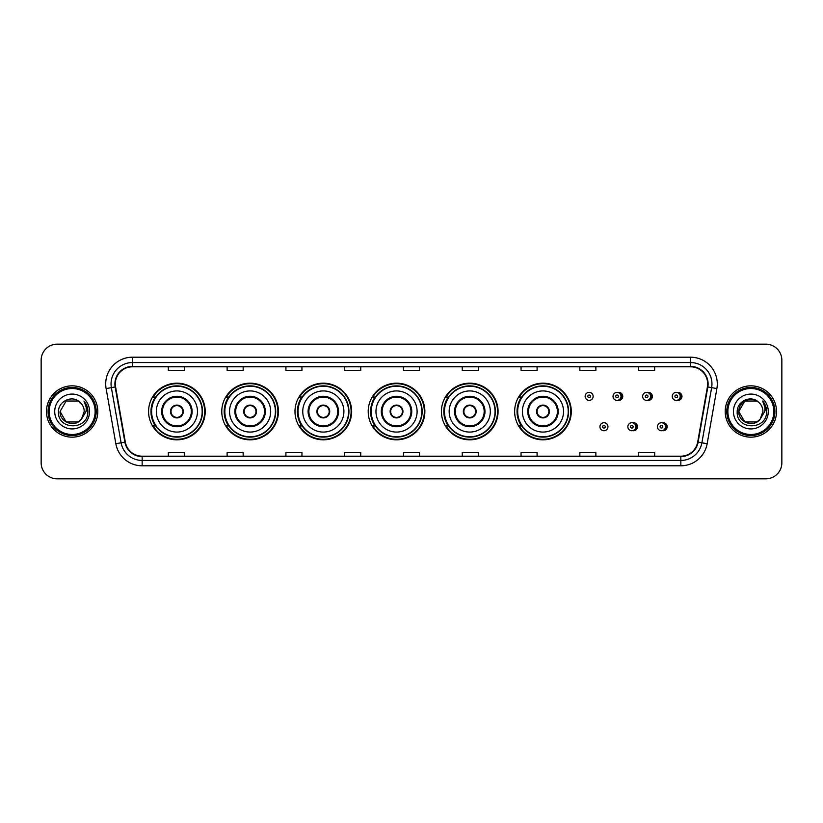<?xml version="1.0" encoding="UTF-8"?>
<svg xmlns="http://www.w3.org/2000/svg" width="823" height="823" viewBox="0 0 823 823"><rect width="100%" height="100%" fill="white"/><g stroke="black" fill="none" stroke-linecap="round" stroke-linejoin="round"><path stroke-width="1.23" d="M514.642 411.5A28.321 28.321 0 0 0 542.964 439.821A28.321 28.321 0 0 0 571.285 411.5A28.321 28.321 0 0 0 542.964 383.179A28.321 28.321 0 0 0 514.642 411.5M441.426 411.5A28.321 28.321 0 0 0 469.748 439.821A28.321 28.321 0 0 0 498.08 411.5A28.321 28.321 0 0 0 469.748 383.179A28.321 28.321 0 0 0 441.426 411.5M368.21 411.5A28.321 28.321 0 0 0 396.532 439.821A28.321 28.321 0 0 0 424.863 411.5A28.321 28.321 0 0 0 396.532 383.179A28.321 28.321 0 0 0 368.21 411.5M294.994 411.5A28.321 28.321 0 0 0 323.326 439.821A28.321 28.321 0 0 0 351.647 411.5A28.321 28.321 0 0 0 323.326 383.179A28.321 28.321 0 0 0 294.994 411.5M221.778 411.5A28.321 28.321 0 0 0 250.11 439.821A28.321 28.321 0 0 0 278.431 411.5A28.321 28.321 0 0 0 250.11 383.179A28.321 28.321 0 0 0 221.778 411.5M148.572 411.5A28.321 28.321 0 0 0 176.894 439.821A28.321 28.321 0 0 0 205.215 411.5A28.321 28.321 0 0 0 176.894 383.179A28.321 28.321 0 0 0 148.572 411.5M632.692 430.645A4.012 4.012 0 0 0 637.558 426.736A4.012 4.012 0 0 0 632.692 422.816M662.299 430.645A4.012 4.012 0 0 0 667.165 426.736A4.012 4.012 0 0 0 662.299 422.816M617.888 400.297A4.012 4.012 0 0 0 622.754 396.377A4.012 4.012 0 0 0 617.888 392.458A4.012 4.012 0 0 1 617.034 400.379A4.012 4.012 0 0 1 613.032 396.377A4.012 4.012 0 0 1 617.034 392.365A4.012 4.012 0 0 1 617.888 400.297A4.012 4.012 0 0 0 617.034 392.365A4.012 4.012 0 0 0 613.032 396.377M647.495 400.297A4.012 4.012 0 0 0 652.361 396.377A4.012 4.012 0 0 0 647.495 392.458A4.012 4.012 0 0 1 646.641 400.379A4.012 4.012 0 0 1 642.64 396.377A4.012 4.012 0 0 1 646.641 392.365A4.012 4.012 0 0 1 647.495 400.297A4.012 4.012 0 0 0 646.641 392.365A4.012 4.012 0 0 0 642.64 396.377M677.103 400.297A4.012 4.012 0 0 0 681.969 396.377A4.012 4.012 0 0 0 677.103 392.458A4.012 4.012 0 0 1 676.249 400.379A4.012 4.012 0 0 1 672.237 396.377A4.012 4.012 0 0 1 676.249 392.365A4.012 4.012 0 0 1 677.103 400.297A4.012 4.012 0 0 0 676.249 392.365A4.012 4.012 0 0 0 672.237 396.377M155.362 425.933A25.914 25.914 0 0 1 155.362 397.067M228.578 425.933A25.914 25.914 0 0 1 228.578 397.067M301.794 425.933A25.914 25.914 0 0 1 301.794 397.067M375 425.933A25.914 25.914 0 0 1 375 397.067M448.216 425.933A25.914 25.914 0 0 1 448.216 397.067M521.432 425.933A25.914 25.914 0 0 1 521.432 397.067M41.15 360.196L41.15 462.804A16.028 16.028 0 0 0 57.178 478.832L765.822 478.832A16.028 16.028 0 0 0 781.85 462.804L781.85 360.196A16.028 16.028 0 0 0 765.822 344.168L57.178 344.168A16.028 16.028 0 0 0 41.15 360.196L41.15 462.804M46.489 411.5A25.657 25.657 0 0 0 72.146 437.157A25.657 25.657 0 0 0 97.793 411.5A25.657 25.657 0 0 0 72.146 385.843A25.657 25.657 0 0 0 46.489 411.5A25.657 25.657 0 0 0 72.146 437.157A25.657 25.657 0 0 0 97.793 411.5A25.657 25.657 0 0 0 72.146 385.843A25.657 25.657 0 0 0 46.489 411.5M725.207 411.5A25.657 25.657 0 0 0 750.854 437.157A25.657 25.657 0 0 0 776.511 411.5A25.657 25.657 0 0 0 750.854 385.843A25.657 25.657 0 0 0 725.207 411.5A25.657 25.657 0 0 0 750.854 437.157A25.657 25.657 0 0 0 776.511 411.5A25.657 25.657 0 0 0 750.854 385.843A25.657 25.657 0 0 0 725.207 411.5M115.323 383.919A17.098 17.098 0 0 1 132.431 366.821L690.569 366.821A17.098 17.098 0 0 1 707.41 386.892L697.688 442.044A17.098 17.098 0 0 1 680.847 456.179L142.153 456.179A17.098 17.098 0 0 1 125.312 442.044L115.59 386.892A17.098 17.098 0 0 1 115.323 383.919M114.901 383.919A17.53 17.53 0 0 0 115.169 386.964L124.89 442.116A17.53 17.53 0 0 0 142.153 456.6L680.847 456.6A17.53 17.53 0 0 0 698.11 442.116L707.831 386.964A17.53 17.53 0 0 0 690.569 366.4L132.431 366.4A17.53 17.53 0 0 0 114.901 383.919M106.116 388.569A26.717 26.717 0 0 1 132.431 357.203L690.569 357.203A26.717 26.717 0 0 1 716.884 388.569L707.163 443.72A26.717 26.717 0 0 1 680.847 465.797L142.153 465.797A26.717 26.717 0 0 1 115.837 443.72L106.116 388.569L111.372 387.633A21.377 21.377 0 0 1 132.431 362.552L690.569 362.552A21.377 21.377 0 0 1 711.628 387.633L701.896 442.784A21.377 21.377 0 0 1 680.847 460.448L142.153 460.448A21.377 21.377 0 0 1 121.104 442.784L111.372 387.633A21.377 21.377 0 0 1 111.054 383.919M765.822 344.168L57.178 344.168M57.178 478.832L765.822 478.832M781.85 462.804L781.85 360.196M698.11 442.116L701.896 442.784L711.628 387.633L716.884 388.569M403.486 366.821L403.486 370.443L419.514 370.443L419.514 366.821M344.693 366.821L344.693 370.443L360.731 370.443L360.731 366.821M285.91 366.821L285.91 370.443L301.948 370.443L301.948 366.821M227.127 366.821L227.127 370.443L243.155 370.443L243.155 366.821M168.345 366.821L168.345 370.443L184.373 370.443L184.373 366.821M462.269 366.821L462.269 370.443L478.307 370.443L478.307 366.821M521.052 366.821L521.052 370.443L537.09 370.443L537.09 366.821M579.845 366.821L579.845 370.443L595.873 370.443L595.873 366.821M638.627 366.821L638.627 370.443L654.655 370.443L654.655 366.821M419.514 456.179L419.514 452.557L403.486 452.557L403.486 456.179M360.731 456.179L360.731 452.557L344.693 452.557L344.693 456.179M301.948 456.179L301.948 452.557L285.91 452.557L285.91 456.179M243.155 456.179L243.155 452.557L227.127 452.557L227.127 456.179M184.373 456.179L184.373 452.557L168.345 452.557L168.345 456.179M478.307 456.179L478.307 452.557L462.269 452.557L462.269 456.179M537.09 456.179L537.09 452.557L521.052 452.557L521.052 456.179M595.873 456.179L595.873 452.557L579.845 452.557L579.845 456.179M654.655 456.179L654.655 452.557L638.627 452.557L638.627 456.179M78.185 421.962A12.078 12.078 0 0 0 81.446 419.205L81.199 419.493C74.667 427.867 59.441 422.24 60.069 411.5L66.107 401.038M95.129 411.5A22.982 22.982 0 0 0 72.146 388.518A22.982 22.982 0 0 0 49.164 411.5A22.982 22.982 0 0 0 72.146 434.482A22.982 22.982 0 0 0 95.129 411.5M96.198 411.5A24.052 24.052 0 0 0 72.146 387.448A24.052 24.052 0 0 0 48.094 411.5A24.052 24.052 0 0 0 72.146 435.552A24.052 24.052 0 0 0 96.198 411.5M81.446 419.205L78.185 421.962L66.107 421.962L60.069 411.5L66.107 401.038L78.185 401.038L80.057 402.375C72.65 394.598 58.371 401.007 58.505 411.5C57.147 430.151 87.382 430.635 87.876 412.405L87.896 411.5C87.855 407.539 86.538 404.062 83.946 401.058C85.921 404.299 86.61 407.776 86.024 411.5L81.446 419.205L78.185 421.962L66.107 421.962L60.069 411.5L66.107 421.962L78.185 421.962L81.446 419.205L84.224 411.5C84.162 407.858 82.773 404.813 80.057 402.375M54.719 411.5A17.427 17.427 0 0 0 72.146 428.927A17.427 17.427 0 0 0 89.573 411.5A17.427 17.427 0 0 0 72.146 394.073A17.427 17.427 0 0 0 54.719 411.5M84.059 401.192L87.896 411.953M83.946 401.058L87.094 406.521M156.319 411.5A20.575 20.575 0 0 1 176.894 390.925A20.575 20.575 0 0 1 197.469 411.5A20.575 20.575 0 0 1 176.894 432.075A20.575 20.575 0 0 1 156.319 411.5A20.575 20.575 0 0 0 176.894 432.075A20.575 20.575 0 0 0 197.469 411.5M162.46 411.5A14.433 14.433 0 0 0 176.894 425.933A14.433 14.433 0 0 0 191.317 411.5A14.433 14.433 0 0 0 176.894 397.067A14.433 14.433 0 0 0 162.46 411.5M155.681 397.067A25.657 25.657 0 0 0 155.681 425.933L153.14 425.933A27.787 27.787 0 0 0 204.68 411.5A27.787 27.787 0 0 0 153.14 397.067L155.722 397.067A25.626 25.626 0 0 1 202.52 411.562A25.626 25.626 0 0 1 155.722 425.933M202.17 411.5A25.276 25.276 0 0 0 176.894 386.224A25.276 25.276 0 0 0 151.617 411.5A25.276 25.276 0 0 0 176.894 436.776A25.276 25.276 0 0 0 202.17 411.5M170.474 411.5A6.409 6.409 0 0 0 176.894 417.909A6.409 6.409 0 0 0 183.303 411.5A6.409 6.409 0 0 0 176.894 405.091A6.409 6.409 0 0 0 170.474 411.5M170.68 409.895L170.896 409.895A6.203 6.203 0 0 1 182.881 409.895L182.552 409.895A5.874 5.874 0 0 1 176.894 417.374A5.874 5.874 0 0 1 171.235 409.895A5.874 5.874 0 0 1 182.552 409.895L183.097 409.895M183.097 413.105L182.881 413.105A6.203 6.203 0 0 1 170.896 413.105L170.68 413.105M756.893 421.962A12.078 12.078 0 0 0 760.154 419.205L756.893 421.962L744.815 421.962L738.776 411.5L744.815 401.038L756.893 401.038L758.765 402.375C751.358 394.598 737.079 401.007 737.213 411.5C735.855 430.151 766.09 430.635 766.583 412.405L766.604 411.5C766.563 407.539 765.246 404.062 762.654 401.058C764.629 404.299 765.318 407.776 764.732 411.5L760.154 419.205L756.893 421.962L744.815 421.962L738.776 411.5L744.815 421.962L756.893 421.962L760.154 419.205L756.893 421.962L744.815 421.962L738.776 411.5C738.149 422.24 753.374 427.867 759.907 419.493L757.448 421.623M773.836 411.5A22.982 22.982 0 0 0 750.854 388.518A22.982 22.982 0 0 0 727.871 411.5A22.982 22.982 0 0 0 750.854 434.482A22.982 22.982 0 0 0 773.836 411.5M774.906 411.5A24.052 24.052 0 0 0 750.854 387.448A24.052 24.052 0 0 0 726.802 411.5A24.052 24.052 0 0 0 750.854 435.552A24.052 24.052 0 0 0 774.906 411.5M760.154 419.205L762.931 411.5C762.87 407.858 761.481 404.813 758.765 402.375M733.427 411.5A17.427 17.427 0 0 0 750.854 428.927A17.427 17.427 0 0 0 768.281 411.5A17.427 17.427 0 0 0 750.854 394.073A17.427 17.427 0 0 0 733.427 411.5M756.893 401.038A12.078 12.078 0 0 0 738.776 411.5M762.767 401.192L766.604 411.963L762.654 401.058L765.802 406.521M229.535 411.5A20.575 20.575 0 0 1 250.11 390.925A20.575 20.575 0 0 1 270.685 411.5A20.575 20.575 0 0 1 250.11 432.075A20.575 20.575 0 0 1 229.535 411.5A20.575 20.575 0 0 0 250.11 432.075A20.575 20.575 0 0 0 270.685 411.5M235.676 411.5A14.433 14.433 0 0 0 250.11 425.933A14.433 14.433 0 0 0 264.533 411.5A14.433 14.433 0 0 0 250.11 397.067A14.433 14.433 0 0 0 235.676 411.5M228.897 397.067A25.657 25.657 0 0 0 228.897 425.933M275.386 411.5A25.276 25.276 0 0 0 250.11 386.224A25.276 25.276 0 0 0 224.833 411.5A25.276 25.276 0 0 0 250.11 436.776A25.276 25.276 0 0 0 275.386 411.5M243.69 411.5A6.409 6.409 0 0 0 250.11 417.909A6.409 6.409 0 0 0 256.519 411.5A6.409 6.409 0 0 0 250.11 405.091A6.409 6.409 0 0 0 243.69 411.5M277.896 411.5A27.787 27.787 0 0 1 226.356 425.933L228.928 425.933A25.626 25.626 0 0 0 275.726 411.562A25.626 25.626 0 0 0 228.928 397.067L226.356 397.067A27.787 27.787 0 0 1 277.896 411.5M243.896 409.895L244.112 409.895A6.203 6.203 0 0 1 256.097 409.895L255.758 409.895A5.874 5.874 0 0 1 250.11 417.374A5.874 5.874 0 0 1 244.452 409.895A5.874 5.874 0 0 1 255.758 409.895L256.313 409.895M256.313 413.105L255.758 413.105A5.874 5.874 0 0 1 244.452 413.105L243.896 413.105M255.758 413.105L256.097 413.105A6.203 6.203 0 0 1 244.112 413.105L244.452 413.105M302.751 411.5A20.575 20.575 0 0 1 323.326 390.925A20.575 20.575 0 0 1 343.901 411.5A20.575 20.575 0 0 1 323.326 432.075A20.575 20.575 0 0 1 302.751 411.5A20.575 20.575 0 0 0 323.326 432.075A20.575 20.575 0 0 0 343.901 411.5M308.892 411.5A14.433 14.433 0 0 0 323.326 425.933A14.433 14.433 0 0 0 337.749 411.5A14.433 14.433 0 0 0 323.326 397.067A14.433 14.433 0 0 0 308.892 411.5M302.113 397.067A25.657 25.657 0 0 0 302.113 425.933M348.602 411.5A25.276 25.276 0 0 0 323.326 386.224A25.276 25.276 0 0 0 298.039 411.5A25.276 25.276 0 0 0 323.326 436.776A25.276 25.276 0 0 0 348.602 411.5M316.906 411.5A6.409 6.409 0 0 0 323.326 417.909A6.409 6.409 0 0 0 329.735 411.5A6.409 6.409 0 0 0 323.326 405.091A6.409 6.409 0 0 0 316.906 411.5M351.112 411.5A27.787 27.787 0 0 1 299.572 425.933L302.144 425.933A25.626 25.626 0 0 0 348.942 411.562A25.626 25.626 0 0 0 302.144 397.067L299.572 397.067A27.787 27.787 0 0 1 351.112 411.5M317.112 409.895L317.328 409.895A6.203 6.203 0 0 1 329.313 409.895L328.974 409.895A5.874 5.874 0 0 1 323.326 417.374A5.874 5.874 0 0 1 317.668 409.895A5.874 5.874 0 0 1 328.974 409.895L329.529 409.895M329.529 413.105L328.974 413.105A5.874 5.874 0 0 1 317.668 413.105L317.112 413.105M328.974 413.105L329.313 413.105A6.203 6.203 0 0 1 317.328 413.105L317.668 413.105M375.957 411.5A20.575 20.575 0 0 1 396.532 390.925A20.575 20.575 0 0 1 417.107 411.5A20.575 20.575 0 0 1 396.532 432.075A20.575 20.575 0 0 1 375.957 411.5A20.575 20.575 0 0 0 396.532 432.075A20.575 20.575 0 0 0 417.107 411.5M382.109 411.5A14.433 14.433 0 0 0 396.532 425.933A14.433 14.433 0 0 0 410.965 411.5A14.433 14.433 0 0 0 396.532 397.067A14.433 14.433 0 0 0 382.109 411.5M375.329 397.067A25.657 25.657 0 0 0 375.329 425.933L372.788 425.933A27.787 27.787 0 0 0 424.329 411.5A27.787 27.787 0 0 0 372.788 397.067L375.36 397.067A25.626 25.626 0 0 1 422.158 411.562A25.626 25.626 0 0 1 375.36 425.933M421.818 411.5A25.276 25.276 0 0 0 396.532 386.224A25.276 25.276 0 0 0 371.255 411.5A25.276 25.276 0 0 0 396.532 436.776A25.276 25.276 0 0 0 421.818 411.5M390.123 411.5A6.409 6.409 0 0 0 396.532 417.909A6.409 6.409 0 0 0 402.951 411.5A6.409 6.409 0 0 0 396.532 405.091A6.409 6.409 0 0 0 390.123 411.5M390.328 409.895L390.544 409.895A6.203 6.203 0 0 1 402.529 409.895L402.19 409.895A5.874 5.874 0 0 1 396.532 417.374A5.874 5.874 0 0 1 390.884 409.895A5.874 5.874 0 0 1 402.19 409.895L402.745 409.895M402.745 413.105L402.19 413.105A5.874 5.874 0 0 1 390.884 413.105L390.328 413.105M402.19 413.105L402.529 413.105A6.203 6.203 0 0 1 390.544 413.105L390.884 413.105M449.173 411.5A20.575 20.575 0 0 1 469.748 390.925A20.575 20.575 0 0 1 490.323 411.5A20.575 20.575 0 0 1 469.748 432.075A20.575 20.575 0 0 1 449.173 411.5A20.575 20.575 0 0 0 469.748 432.075A20.575 20.575 0 0 0 490.323 411.5M455.325 411.5A14.433 14.433 0 0 0 469.748 425.933A14.433 14.433 0 0 0 484.181 411.5A14.433 14.433 0 0 0 469.748 397.067A14.433 14.433 0 0 0 455.325 411.5M448.545 397.067A25.657 25.657 0 0 0 448.545 425.933M495.024 411.5A25.276 25.276 0 0 0 469.748 386.224A25.276 25.276 0 0 0 444.471 411.5A25.276 25.276 0 0 0 469.748 436.776A25.276 25.276 0 0 0 495.024 411.5M463.339 411.5A6.409 6.409 0 0 0 469.748 417.909A6.409 6.409 0 0 0 476.167 411.5A6.409 6.409 0 0 0 469.748 405.091A6.409 6.409 0 0 0 463.339 411.5M497.545 411.5A27.787 27.787 0 0 1 446.004 425.933L448.576 425.933A25.626 25.626 0 0 0 495.374 411.562A25.626 25.626 0 0 0 448.576 397.067L446.004 397.067A27.787 27.787 0 0 1 497.545 411.5M463.544 409.895L463.761 409.895A6.203 6.203 0 0 1 475.745 409.895L475.406 409.895A5.874 5.874 0 0 1 469.748 417.374A5.874 5.874 0 0 1 464.1 409.895A5.874 5.874 0 0 1 475.406 409.895L475.961 409.895M475.961 413.105L475.406 413.105A5.874 5.874 0 0 1 464.1 413.105L463.544 413.105M475.406 413.105L475.745 413.105A6.203 6.203 0 0 1 463.761 413.105L464.1 413.105M522.389 411.5A20.575 20.575 0 0 1 542.964 390.925A20.575 20.575 0 0 1 563.539 411.5A20.575 20.575 0 0 1 542.964 432.075A20.575 20.575 0 0 1 522.389 411.5A20.575 20.575 0 0 0 542.964 432.075A20.575 20.575 0 0 0 563.539 411.5M528.541 411.5A14.433 14.433 0 0 0 542.964 425.933A14.433 14.433 0 0 0 557.397 411.5A14.433 14.433 0 0 0 542.964 397.067A14.433 14.433 0 0 0 528.541 411.5M521.761 397.067A25.657 25.657 0 0 0 521.761 425.933L519.22 425.933A27.787 27.787 0 0 0 570.761 411.5A27.787 27.787 0 0 0 519.22 397.067L521.792 397.067A25.626 25.626 0 0 1 568.59 411.562A25.626 25.626 0 0 1 521.792 425.933M568.24 411.5A25.276 25.276 0 0 0 542.964 386.224A25.276 25.276 0 0 0 517.688 411.5A25.276 25.276 0 0 0 542.964 436.776A25.276 25.276 0 0 0 568.24 411.5M536.555 411.5A6.409 6.409 0 0 0 542.964 417.909A6.409 6.409 0 0 0 549.383 411.5A6.409 6.409 0 0 0 542.964 405.091A6.409 6.409 0 0 0 536.555 411.5M536.761 409.895L536.977 409.895A6.203 6.203 0 0 1 548.962 409.895L548.622 409.895A5.874 5.874 0 0 1 542.964 417.374A5.874 5.874 0 0 1 537.306 409.895A5.874 5.874 0 0 1 548.622 409.895L549.178 409.895M549.178 413.105L548.622 413.105A5.874 5.874 0 0 1 537.306 413.105L536.761 413.105M548.622 413.105L548.962 413.105A6.203 6.203 0 0 1 536.977 413.105L537.306 413.105M593.146 396.377A4.012 4.012 0 0 1 589.145 400.379A4.012 4.012 0 0 1 585.132 396.377A4.012 4.012 0 0 1 589.145 392.365A4.012 4.012 0 0 1 593.146 396.377A4.012 4.012 0 0 0 589.145 392.365A4.012 4.012 0 0 0 585.132 396.377M599.936 426.736A4.012 4.012 0 0 1 603.938 422.724A4.012 4.012 0 0 1 607.95 426.736A4.012 4.012 0 0 1 603.938 430.738A4.012 4.012 0 0 1 599.936 426.736A4.012 4.012 0 0 0 603.938 430.738A4.012 4.012 0 0 0 607.95 426.736M627.836 426.736A4.012 4.012 0 0 1 631.838 422.724A4.012 4.012 0 0 1 635.85 426.736A4.012 4.012 0 0 1 631.838 430.738A4.012 4.012 0 0 1 627.836 426.736A4.012 4.012 0 0 0 631.838 430.738A4.012 4.012 0 0 0 635.85 426.736M657.433 426.736A4.012 4.012 0 0 1 661.445 422.724A4.012 4.012 0 0 1 665.457 426.736A4.012 4.012 0 0 1 661.445 430.738A4.012 4.012 0 0 1 657.433 426.736A4.012 4.012 0 0 0 661.445 430.738A4.012 4.012 0 0 0 665.457 426.736M690.569 357.203L690.569 366.4M111.372 387.633L115.169 386.964M142.153 465.797L142.153 456.6M680.847 456.6L680.847 465.797M115.837 443.72L124.89 442.116M707.831 386.964L711.628 387.633M132.431 357.203L132.431 366.4M701.896 442.784L707.163 443.72M192.119 411.5A15.236 15.236 0 0 0 176.894 396.264A15.236 15.236 0 0 0 161.658 411.5A15.236 15.236 0 0 0 176.894 426.736A15.236 15.236 0 0 0 192.119 411.5M265.335 411.5A15.236 15.236 0 0 0 250.11 396.264A15.236 15.236 0 0 0 234.874 411.5A15.236 15.236 0 0 0 250.11 426.736A15.236 15.236 0 0 0 265.335 411.5M338.551 411.5A15.236 15.236 0 0 0 323.326 396.264A15.236 15.236 0 0 0 308.09 411.5A15.236 15.236 0 0 0 323.326 426.736A15.236 15.236 0 0 0 338.551 411.5M411.767 411.5A15.236 15.236 0 0 0 396.532 396.264A15.236 15.236 0 0 0 381.306 411.5A15.236 15.236 0 0 0 396.532 426.736A15.236 15.236 0 0 0 411.767 411.5M484.984 411.5A15.236 15.236 0 0 0 469.748 396.264A15.236 15.236 0 0 0 454.522 411.5A15.236 15.236 0 0 0 469.748 426.736A15.236 15.236 0 0 0 484.984 411.5M558.2 411.5A15.236 15.236 0 0 0 542.964 396.264A15.236 15.236 0 0 0 527.738 411.5A15.236 15.236 0 0 0 542.964 426.736A15.236 15.236 0 0 0 558.2 411.5M587.807 396.377A1.337 1.337 0 0 0 589.145 397.715A1.337 1.337 0 0 0 590.472 396.377A1.337 1.337 0 0 0 589.145 395.04A1.337 1.337 0 0 0 587.807 396.377M620.727 392.89A5.082 5.082 0 0 1 620.727 399.855M615.697 396.377A1.337 1.337 0 0 0 617.034 397.715A1.337 1.337 0 0 0 618.371 396.377A1.337 1.337 0 0 0 617.034 395.04A1.337 1.337 0 0 0 615.697 396.377M650.335 392.89A5.082 5.082 0 0 1 650.335 399.855M645.304 396.377A1.337 1.337 0 0 0 646.641 397.715A1.337 1.337 0 0 0 647.979 396.377A1.337 1.337 0 0 0 646.641 395.04A1.337 1.337 0 0 0 645.304 396.377M679.942 392.89A5.082 5.082 0 0 1 679.942 399.855M674.911 396.377A1.337 1.337 0 0 0 676.249 397.715A1.337 1.337 0 0 0 677.586 396.377A1.337 1.337 0 0 0 676.249 395.04A1.337 1.337 0 0 0 674.911 396.377M605.275 426.736A1.337 1.337 0 0 0 603.938 425.398A1.337 1.337 0 0 0 602.611 426.736A1.337 1.337 0 0 0 603.938 428.063A1.337 1.337 0 0 0 605.275 426.736M635.531 423.248A5.082 5.082 0 0 1 635.531 430.213M633.175 426.736A1.337 1.337 0 0 0 631.838 425.398A1.337 1.337 0 0 0 630.5 426.736A1.337 1.337 0 0 0 631.838 428.063A1.337 1.337 0 0 0 633.175 426.736M665.138 423.248A5.082 5.082 0 0 1 665.138 430.213M662.782 426.736A1.337 1.337 0 0 0 661.445 425.398A1.337 1.337 0 0 0 660.108 426.736A1.337 1.337 0 0 0 661.445 428.063A1.337 1.337 0 0 0 662.782 426.736"/></g></svg>
